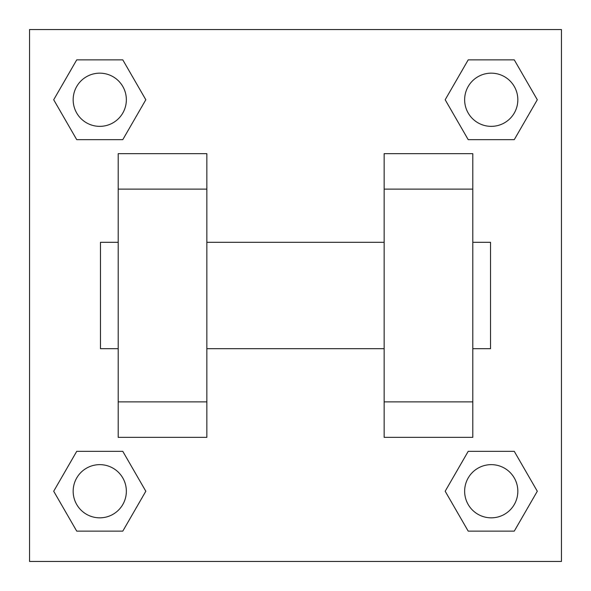 <?xml version="1.0" encoding="UTF-8"?>
<svg xmlns="http://www.w3.org/2000/svg" width="591" height="591" viewBox="0 0 591 591"><rect width="100%" height="100%" fill="white"/><g stroke="black" fill="none" stroke-linecap="round" stroke-linejoin="round"><path stroke-width="0.89" d="M145.822 99.761L122.795 139.653L76.727 139.653L53.7 99.761L76.727 59.868L122.795 59.868L145.822 99.761L122.795 139.653L102.302 139.653M102.302 451.347L122.795 451.347L145.822 491.239L122.795 531.132L76.727 531.132L53.7 491.239L76.727 451.347L122.795 451.347M488.698 139.653L468.205 139.653L445.178 99.761L468.205 59.868L514.273 59.868L537.3 99.761L514.273 139.653L468.205 139.653M445.178 491.239L468.205 451.347L514.273 451.347L537.3 491.239L514.273 531.132L468.205 531.132L445.178 491.239L468.205 451.347L488.698 451.347M29.55 29.55L561.45 29.55L561.45 561.45L29.55 561.45L29.55 29.55M118.2 189.12L118.2 437.34L206.85 437.34L206.85 153.66L118.2 153.66L118.2 189.12L206.85 189.12M384.15 189.12L384.15 437.34L472.8 437.34L472.8 153.66L384.15 153.66L384.15 189.12L472.8 189.12M472.8 348.69L490.53 348.69L490.53 242.31L472.8 242.31M118.2 242.31L100.47 242.31L100.47 348.69L118.2 348.69M118.2 401.88L206.85 401.88M384.15 401.88L472.8 401.88M118.2 437.34L206.85 437.34M384.15 437.34L472.8 437.34M514.273 531.132L468.205 531.132L514.273 531.132L537.3 491.239M468.205 451.347L514.273 451.347L468.205 451.347M517.834 491.239A26.595 26.595 0 0 0 477.942 468.205A26.595 26.595 0 0 0 477.942 514.273A26.595 26.595 0 0 0 517.834 491.239M53.7 491.239L76.727 451.347M122.795 531.132L76.727 531.132L122.795 531.132L145.822 491.239M126.356 491.239A26.595 26.595 0 0 0 86.463 468.205A26.595 26.595 0 0 0 86.463 514.273A26.595 26.595 0 0 0 126.356 491.239M445.178 99.761L468.205 59.868L514.273 59.868L468.205 59.868M537.3 99.761L514.273 139.653M517.834 99.761A26.595 26.595 0 0 0 477.942 76.727A26.595 26.595 0 0 0 477.942 122.795A26.595 26.595 0 0 0 517.834 99.761M53.7 99.761L76.727 59.868L122.795 59.868L76.727 59.868M122.795 139.653L76.727 139.653L122.795 139.653M126.356 99.761A26.595 26.595 0 0 0 86.463 76.727A26.595 26.595 0 0 0 86.463 122.795A26.595 26.595 0 0 0 126.356 99.761M206.85 348.69L384.15 348.69M206.85 242.31L384.15 242.31"/></g></svg>
